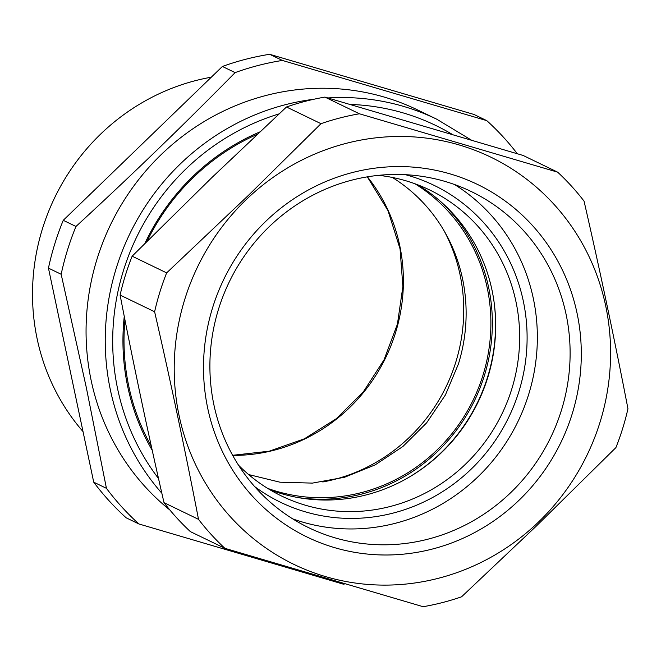<?xml version="1.0" encoding="UTF-8"?>
<svg xmlns="http://www.w3.org/2000/svg" width="661" height="661" viewBox="0 0 661 661"><rect width="100%" height="100%" fill="white"/><g stroke="black" fill="none" stroke-linecap="round" stroke-linejoin="round"><path stroke-width="0.99" d="M297.822 497.518A171.521 164.027 115.8 0 0 474.548 400.516A171.521 164.027 115.8 0 0 440.879 201.754M408.291 477.655A171.521 164.027 115.8 0 0 493.891 300.689M454.495 184.51A186.699 178.544 -64.2 0 1 481.282 473.507A186.699 178.544 -64.2 0 1 292.757 518.902M514.043 489.355A186.699 178.544 -64.2 0 1 308.712 527.701A186.699 178.544 -64.2 0 1 265.97 229.904A186.699 178.544 115.8 0 1 471.301 191.558A186.699 178.544 115.8 0 1 514.043 489.355M166.646 272.886L248.718 195.078L320.99 123.681A251.965 240.959 -64.2 0 1 359.419 113.783L557.661 172.166A251.965 240.959 -64.2 0 1 584.051 201.142C600.089 271.018 614.722 340.217 627.95 408.729A251.965 240.959 -64.2 0 1 622.687 428.394A251.965 240.959 -64.2 0 1 615.912 447.604L535.955 526.429L461.568 596.809A251.965 240.959 -64.2 0 1 423.147 606.707L224.905 548.324A251.965 240.959 -64.2 0 1 198.515 519.348C185.287 450.827 170.654 381.637 154.616 311.761A251.965 240.959 -64.2 0 1 159.871 292.096A251.965 240.959 -64.2 0 1 166.646 272.886L132.142 256.187A251.965 240.959 115.8 0 0 125.367 275.406A251.965 240.959 115.8 0 0 120.104 295.07L154.616 311.761M535.022 525.313A226.161 216.279 -64.2 0 1 227.277 513.275A226.161 216.279 -64.2 0 1 249.784 196.259A226.161 216.279 -64.2 0 1 557.529 208.306A226.161 216.279 -64.2 0 1 535.022 525.313M198.515 519.348L164.002 502.649A251.965 240.959 115.8 0 0 190.393 531.634L224.905 548.324M320.99 123.681L286.486 106.991L212.098 177.363L132.142 256.187M359.419 113.783L324.906 97.093L523.148 155.467L557.661 172.166M324.906 97.093A251.965 240.959 115.8 0 0 286.486 106.991M164.002 502.649C147.965 432.781 133.332 363.583 120.104 295.07M262.318 224.732A195.805 187.253 -64.2 0 1 529.378 222.195A195.805 187.253 -64.2 0 1 522.487 496.841A195.805 187.253 -64.2 0 1 255.427 499.377A195.805 187.253 -64.2 0 1 262.318 224.732M417.438 184.683A170.001 162.573 -64.2 0 1 487.81 377.39A170.001 162.573 -64.2 0 1 269.886 489.735M405.449 174.686A176.074 168.381 -64.2 0 1 518.951 391.403A176.074 168.381 -64.2 0 1 254.601 486.546M238.497 465.162A170.001 162.573 115.8 0 0 281.627 496.047A170.001 162.573 115.8 0 0 511.779 388.99A170.001 162.573 115.8 0 0 429.675 189.971A170.001 162.573 115.8 0 0 378.687 175.339M151.336 446.241A218.576 209.025 -64.2 0 1 124.962 319.899M147.048 241.257A218.576 209.025 -64.2 0 1 189.666 181.081A218.576 209.025 -64.2 0 1 257.319 134.282M259.781 131.96A220.096 210.479 115.8 0 0 189.054 180.222A220.096 210.479 115.8 0 0 144.891 243.397M124.268 316.388A220.096 210.479 115.8 0 0 152.237 450.315M444.167 230.945A170.001 162.573 -64.2 0 1 460.816 278.529A170.001 162.573 -64.2 0 1 322.766 481.968M344.992 583.886A267.143 255.477 -64.2 0 1 343.307 584.159L138.884 523.958A267.143 255.477 -64.2 0 1 106.438 488.322L93.722 482.175L48.451 268.118A267.143 255.477 -64.2 0 1 54.772 243.901A267.143 255.477 -64.2 0 1 63.249 220.311L222.402 66.464A267.143 255.477 -64.2 0 1 269.647 54.293L474.069 114.493L486.785 120.641A267.143 255.477 -64.2 0 1 517.299 153.724M169.918 510.036A236.787 226.442 -64.2 0 1 92.391 385.983A236.787 226.442 -64.2 0 1 97.035 259.062A236.787 226.442 -64.2 0 1 417.603 109.941L436.781 119.22A236.787 226.442 115.8 0 0 327.856 97.952M486.785 120.641L282.363 60.44A267.143 255.477 -64.2 0 0 235.118 72.611C183.841 124.755 130.787 176.041 75.965 226.467A267.143 255.477 -64.2 0 0 67.488 250.048A267.143 255.477 -64.2 0 0 61.167 274.274L86.294 387.453L106.438 488.322M138.884 523.958L126.168 517.811A267.143 255.477 -64.2 0 1 93.722 482.175M61.167 274.274L48.451 268.118M75.965 226.467L63.249 220.311M235.118 72.611L222.402 66.464M282.363 60.44L269.647 54.293M211.305 77.188A214.437 205.067 115.8 0 0 200.564 79.386A214.437 205.067 115.8 0 0 43.948 224.112A214.437 205.067 115.8 0 0 83.022 431.583M414.934 183.758A170.001 162.573 -64.2 0 1 483.017 375.076A170.001 162.573 -64.2 0 1 267.598 488.355M392.345 177.445A165.87 158.615 -64.2 0 1 458.445 363.905L445.407 394.956L426.626 422.866L402.88 446.505L375.151 464.89L344.571 477.259L312.405 483.108L279.975 482.2L248.627 474.557M158.524 478.523A230.714 220.634 -64.2 0 1 123.384 270.754A230.714 220.634 -64.2 0 1 279.074 113.89M350.123 104.43A230.714 220.634 -64.2 0 1 452.372 134.447M313.801 99.266A236.787 226.442 115.8 0 0 116.212 268.341A236.787 226.442 115.8 0 0 161.862 493.255M232.68 455.396A170.001 162.573 115.8 0 0 400.483 249.346A170.001 162.573 115.8 0 0 367.417 176.834M471.243 140.033L436.781 119.22M232.622 455.297L269.225 451.199L304.349 438.821L336.226 418.76L363.228 392.014L383.975 359.948L397.418 324.179L402.871 286.527L400.062 248.908L388.007 210.652L367.309 176.859"/></g></svg>
